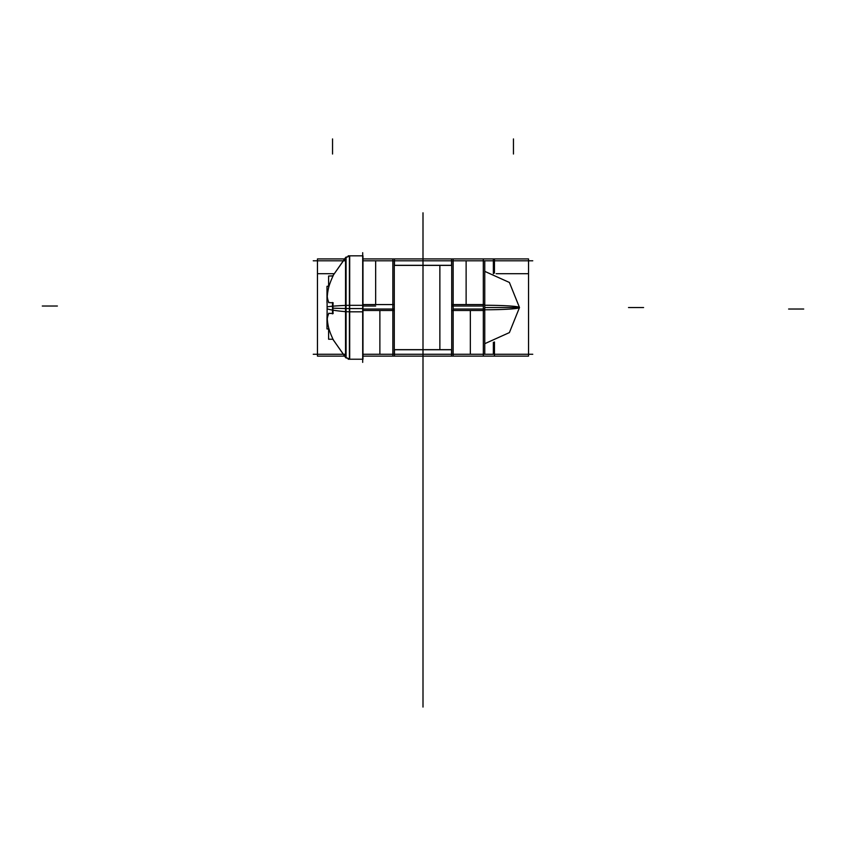 <?xml version="1.0" encoding="UTF-8"?>
<svg xmlns="http://www.w3.org/2000/svg" width="846" height="846" viewBox="0 0 846 846"><rect width="100%" height="100%" fill="white"/><g stroke="black" fill="none" stroke-linecap="round" stroke-linejoin="round"><path stroke-width="1.27" d="M532.758 260.79L362.976 260.79M345.348 260.79L313.242 260.79M394.289 307.468L394.289 260.79M375.666 260.79L375.666 304.571M375.666 306.019L362.976 306.019M392.851 258.918L392.851 356.134M394.289 307.584L394.289 354.263M379.875 354.263L379.875 310.482M379.875 309.033L393.633 309.033M532.758 354.263L362.976 354.263M345.348 354.263L313.242 354.263M362.976 258.918L394.458 258.918L394.458 265.316M394.458 349.747L394.458 356.134L362.976 356.134M451.542 265.316L451.542 258.918L394.458 258.918M451.542 349.747L451.542 356.134L394.458 356.134M451.542 258.918L483.309 258.918L483.341 356.134L451.542 356.134M453.149 258.918L453.149 356.134L453.149 258.918M451.711 307.468L451.711 260.79M484.758 307.468L484.758 260.79M466.125 260.79L466.125 304.571M466.125 306.019L452.367 306.019M483.341 260.79L483.341 258.918L494.466 258.918L494.466 273.099M494.466 341.953L494.466 356.134L483.341 356.134L483.341 354.263M493.355 273.702L493.355 259.214L493.355 273.702M492.023 258.918L528.539 258.918L528.539 356.134L492.023 356.134M528.539 273.702L496.168 273.702M528.327 258.918L523.378 258.918M528.327 356.134L523.378 356.134M344.311 258.918L317.462 258.918L317.462 356.134L344.311 356.134M333.937 273.702L317.462 273.702M484.758 307.584L484.758 354.263M451.711 307.584L451.711 354.263M470.334 354.263L470.334 310.482M470.334 309.033L484.092 309.033M484.758 304.571L484.758 310.482L451.711 310.482L451.711 304.571L484.758 304.571M483.309 306.019L453.149 306.019L483.309 306.019M453.149 309.033L483.309 309.033L453.149 309.033M484.758 309.795A36.188 2.274 180 0 0 519.497 307.532L509.398 282.458L484.758 271.376L509.398 282.458L519.497 307.532L509.398 332.594L484.758 343.688L509.398 332.594L519.497 307.532L484.758 307.532L519.497 307.532A36.188 2.274 180 0 0 484.758 305.258M451.711 349.662L394.289 349.662M451.711 265.401L394.289 265.401M451.711 265.316L394.289 265.316M439.867 349.747L451.711 349.747L439.867 349.747L439.867 265.316M362.976 304.571L394.289 304.571L394.289 310.482L362.976 310.482M362.976 309.033L392.851 309.033L362.976 309.033M362.691 252.69L362.691 362.374M362.976 255.83L362.976 311.814L349.409 311.814L349.409 255.83L362.976 255.83M362.691 308.568L349.694 308.568L349.694 255.83L349.694 308.568L362.691 308.568L349.694 308.568L349.694 359.222L349.694 308.568L346.077 308.547L362.691 308.568L346.077 308.547M362.976 305.321L349.409 305.321L349.409 359.222L362.976 359.222L362.976 305.321M349.969 305.321L346.077 305.385M332.912 339.32L345.538 357.446L345.538 257.607L345.538 308.536A72.333 1.459 180 0 1 332.901 308.166L333.07 302.826L332.901 308.166A72.333 1.459 0 0 0 345.538 308.536L345.538 357.446L349.694 359.222M349.969 311.814L346.077 311.709A72.333 5.996 180 0 1 327.106 308.769L327.106 302.741M332.964 275.616L346.077 257.047L346.077 311.719M332.51 302.783A72.132 1.459 180 0 1 328.893 302.593A70.715 36.59 180 0 1 327.275 296.65A70.715 61.948 180 0 1 328.893 286.583A72.132 72.111 0 0 1 332.531 277.097A72.132 72.111 180 0 0 328.893 286.583A70.715 61.948 0 0 0 327.275 296.65A70.715 36.59 0 0 0 328.893 302.593A72.132 1.459 0 0 0 332.51 302.783A72.132 1.459 180 0 1 328.893 302.593A72.132 1.459 0 0 0 332.51 302.783A72.132 1.459 0 0 1 328.893 302.593A70.715 36.59 180 0 1 327.275 296.65A70.715 36.59 0 0 0 328.893 302.593A70.715 36.59 0 0 1 327.275 296.65A70.715 61.948 180 0 1 328.893 286.583A70.715 61.948 0 0 0 327.275 296.65A70.715 61.948 0 0 1 328.893 286.583A72.132 72.111 0 0 1 332.531 277.097A72.132 72.111 180 0 0 328.893 286.583A72.132 72.111 180 0 1 332.531 277.097M326.99 296.893L326.99 286.329L328.608 286.329M326.99 296.502L326.99 302.741M328.608 302.582L333.187 302.805M332.51 313.866L332.51 302.487M345.538 308.536A72.333 1.459 180 0 1 332.901 308.166L333.07 313.506L332.901 308.166A72.333 1.459 0 0 0 345.538 308.536L345.538 284.933L345.538 308.536A72.333 1.459 180 0 1 332.901 308.166L333.07 302.826M328.608 313.306L333.187 313.528M332.51 313.506A72.132 1.459 180 0 1 328.893 313.316A72.132 1.459 0 0 0 332.51 313.506A72.132 1.459 180 0 1 328.893 313.316A72.132 1.459 0 0 0 332.51 313.506A72.132 1.459 180 0 1 328.893 313.316M333.049 339.595L346.077 358.017L346.077 305.374A72.333 3.077 180 0 0 327.106 306.887L327.106 313.179M332.531 338.167A72.132 72.111 0 0 1 328.893 328.692A70.715 60.521 0 0 1 327.275 318.857A70.715 34.115 0 0 1 328.787 313.528A70.715 34.115 180 0 0 327.275 318.857A70.715 60.521 180 0 0 328.893 328.692A72.132 72.111 180 0 0 332.531 338.167A72.132 72.111 0 0 1 328.893 328.692A72.132 72.111 180 0 0 332.531 338.167A72.132 72.111 180 0 1 328.893 328.692A70.715 60.521 0 0 1 327.275 318.857A70.715 60.521 180 0 0 328.893 328.692A70.715 60.521 180 0 1 327.275 318.857A70.715 34.115 0 0 1 328.787 313.528A70.715 34.115 180 0 0 327.275 318.857A70.715 34.115 180 0 1 328.787 313.528M326.99 318.995L327.106 312.322M328.608 328.417L328.608 339.235L333.187 339.235M326.99 318.625L326.99 328.935L328.608 328.935M326.99 286.329L328.608 286.117M333.187 276.029L328.608 276.029L333.187 275.817M328.608 276.029L328.608 286.857M493.355 354.263L493.355 342.292M493.355 272.772L493.355 260.79M451.711 349.747L394.289 349.747M423 352.761L423 707.066L423 352.761M42.3 306.019L57.38 306.019L42.3 306.019M423 312.047L423 396.478L423 312.047M803.7 309.033L788.62 309.033L803.7 309.033M423 380.647L423 327.878L423 380.647M423 260.79L423 265.316L423 260.79M423 402.262L423 260.166L423 402.262M423 372.356L423 336.179L423 372.356M423 354.263L423 390.45L423 354.263M513.459 138.934L513.459 154.014M332.541 138.934L332.541 154.014M423 212.801L423 307.532C423 268.51 423 268.51 423 307.532C423 346.543 423 346.543 423 307.532C423 268.51 423 268.51 423 307.532C423 346.543 423 346.543 423 307.532L423 212.801L423 307.532C423 330.998 423 330.998 423 307.532C423 284.066 423 284.066 423 307.532C423 330.998 423 330.998 423 307.532C423 284.066 423 284.066 423 307.532L423 212.801L423 307.532M519.497 307.532L484.758 307.532M349.694 288.56L349.694 256.835L349.694 288.56M333.07 313.506L332.901 308.166M643.584 307.532L628.515 307.532L643.584 307.532M362.659 255.83L348.203 255.83M348.203 359.222L362.659 359.222M349.969 359.222L345.348 357.245M349.969 255.83L345.348 257.819M332.912 275.733L345.538 257.607L349.694 255.83"/></g></svg>
